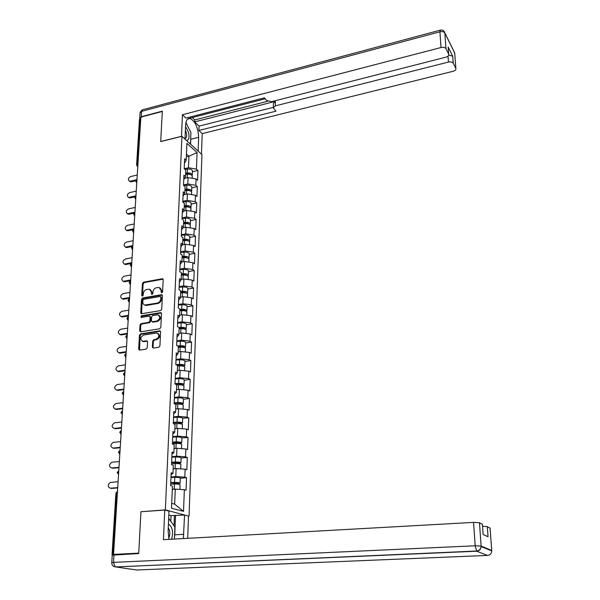 <?xml version="1.0" encoding="UTF-8"?>
<svg xmlns="http://www.w3.org/2000/svg" width="600" height="600" viewBox="0 0 600 600"><rect width="100%" height="100%" fill="white"/><g stroke="black" fill="none" stroke-linecap="round" stroke-linejoin="round"><path stroke-width="0.9" d="M161.812 292.748L162.585 291.81L163.185 279.705L162.195 278.76L143.528 282.173L142.433 283.478L141.743 295.485L142.417 296.153L143.19 295.23L143.28 293.67C143.602 291.435 144.773 290.032 146.79 289.455L149.422 289.185L151.462 292.222L151.837 294.457L152.843 293.528L152.925 291.96C153.24 289.718 154.417 288.308 156.458 287.722L159.142 287.46L161.19 290.498L161.115 292.072L161.812 292.748L161.115 292.072M152.37 347.032L153.203 348.075L158.782 347.257L159.915 345.9L160.605 331.875L159.825 330.855L140.565 333.855L139.455 335.197L138.653 349.095L139.477 350.13L146.085 349.163L147.21 347.812L147.532 341.82L146.73 340.793L142.852 341.317C139.86 339.39 140.145 337.275 143.7 334.995L156.817 333C159.78 334.987 159.48 337.103 155.91 339.36L153.81 339.683L152.685 341.032L152.37 347.032L153.233 348.082M140.955 511.59L138.735 553.14L113.55 554.393L140.865 117.127L162.308 111.458L160.695 141.623L181.95 136.32L165.352 509.88L141.39 511.695M160.605 310.597L161.722 309.255L162.398 295.627L161.738 294.668L142.62 297.952L141.525 299.265L140.745 312.78L141.458 313.763L160.605 310.597M161.505 313.62L160.822 327.45L159.697 328.793L140.475 331.822L139.703 330.81L140.047 324.923L141.157 323.595L148.8 322.35L149.917 321.015L150.127 317.115L149.137 316.132L141.023 317.452L141.292 315.825L160.507 312.63L161.505 313.62M188.078 515.963L165.352 509.88M189.067 515.895L201.945 154.613L181.95 136.32M180.337 478.23L186.54 477.705L184.815 477.15L175.785 476.572L170.993 476.978M186.54 477.705L186.075 490.192L184.343 489.675L183.525 511.357L171.51 508.245L172.447 486.135L170.625 485.588L171.172 472.785L172.988 473.37L173.325 465.232L171.525 464.632L172.065 452.033L173.858 452.67L174.195 444.66L172.41 444L172.942 431.588L174.72 432.285L175.05 424.403L173.28 423.683L173.805 411.465L175.567 412.215L175.89 404.445L174.135 403.673L174.653 391.635L176.4 392.445L176.722 384.795L174.983 383.97L175.493 372.112L177.218 372.968L177.54 365.438L175.815 364.553L176.317 352.875L178.028 353.782L178.343 346.365L176.632 345.435L177.127 333.923L178.83 334.882L179.137 327.57L177.442 326.587L177.93 315.255L179.61 316.26L179.917 309.053L178.238 308.025L178.718 296.85L180.39 297.907L180.69 290.798L179.025 289.733L179.498 278.715L181.148 279.817L181.447 272.812L179.797 271.695L180.262 260.843L181.905 261.983L182.197 255.083L180.555 253.928L181.02 243.225L182.648 244.41L182.933 237.6L181.312 236.4L181.762 225.855L183.375 227.077L183.66 220.365L182.047 219.127L182.498 208.733L184.095 209.993L184.38 203.377L182.782 202.095L183.218 191.843L184.808 193.147L185.085 186.623L183.502 185.303L183.938 175.192L185.512 176.528L185.782 170.093L184.208 168.743L184.635 158.767L186.203 160.14L186.907 143.31L197.062 152.558L196.44 169.148L188.475 167.775L184.238 168.765M192.405 171.743L197.933 170.468L196.44 169.148M197.933 170.468L197.572 180.255L196.065 178.958L195.825 185.303L187.808 183.96L183.517 184.935M191.775 187.83L197.34 186.585L195.825 185.303M197.34 186.585L196.972 196.5L195.45 195.24L195.21 201.667L187.132 200.37L182.812 201.315M191.13 204.127L196.733 202.92L195.21 201.667M196.733 202.92L196.358 212.978L194.827 211.748L194.58 218.265L186.45 217.005L182.1 217.92M190.485 220.65L196.118 219.472L194.58 218.265M196.118 219.472L195.743 229.673L194.197 228.487L193.95 235.095L185.76 233.873L181.38 234.757M189.825 237.397L195.495 236.265L193.95 235.095M195.495 236.265L195.112 246.6L193.56 245.452L193.305 252.15L185.055 250.972L180.645 251.827M189.15 254.385L194.865 253.282L193.305 252.15M194.865 253.282L194.475 263.767L192.907 262.657L192.653 269.452L184.343 268.312L179.903 269.138M188.475 271.605L194.22 270.548L192.653 269.452M194.22 270.548L193.83 281.175L192.248 280.11L191.993 287.002L183.623 285.9L179.153 286.695M187.785 289.065L193.575 288.053L191.993 287.002M193.575 288.053L193.178 298.83L191.58 297.81L191.317 304.793L182.887 303.743L178.387 304.5M187.087 306.772L192.915 305.805L191.317 304.793M192.915 305.805L192.51 316.74L190.905 315.757L190.635 322.845L182.145 321.84L177.615 322.567M186.382 324.735L192.248 323.812L190.635 322.845M192.248 323.812L191.835 334.905L190.215 333.968L189.945 341.16L181.387 340.2L176.828 340.89M185.663 342.96L191.572 342.075L189.945 341.16M191.572 342.075L191.153 353.325L189.517 352.44L189.248 359.737L180.623 358.83L176.032 359.483M184.935 361.447L190.882 360.608L189.248 359.737M190.882 360.608L190.462 372.022L188.812 371.183L188.535 378.593L179.843 377.73L175.222 378.345M184.2 380.197L190.185 379.41L188.535 378.593M190.185 379.41L189.757 390.998L188.093 390.202L187.815 397.717L179.055 396.908L174.405 397.485M183.45 399.232L189.48 398.49L187.815 397.717M189.48 398.49L189.045 410.25L187.365 409.507L187.08 417.135L178.26 416.377L173.572 416.918M180.975 423.885L182.512 423L182.7 418.17L188.76 417.855L187.08 417.135M188.76 417.855L188.317 429.787L186.63 429.097L186.337 436.838L177.442 436.14L172.725 436.635M179.708 443.61L181.733 442.732L181.928 437.835L188.032 437.505L186.337 436.838M188.032 437.505L187.583 449.618L185.88 448.987L185.58 456.847L176.618 456.202L171.863 456.66M181.132 458.033L187.29 457.455L185.58 456.847M187.29 457.455L186.84 469.748L185.115 469.178L184.815 477.15M175.785 476.572L176.115 468.57L173.175 468.832M171.09 474.705L172.988 473.37M185.115 469.178L176.115 468.57M176.618 456.202L176.947 448.32L174.03 448.612M171.975 454.14L173.858 452.67M185.88 448.987L176.947 448.32M177.442 436.14L177.765 428.377L174.87 428.692M172.845 433.897L174.72 432.285M186.63 429.097L177.765 428.377M178.26 416.377L178.567 408.735L175.695 409.072M173.7 413.955L175.567 412.215M187.365 409.507L178.567 408.735M179.055 396.908L179.37 389.377L176.512 389.737M174.54 394.312L176.4 392.445M188.093 390.202L179.37 389.377M179.843 377.73L180.15 370.305L177.315 370.695M175.373 374.955L177.218 372.968M188.812 371.183L180.15 370.305M180.623 358.83L180.922 351.51L178.11 351.923M176.19 355.89L178.028 353.782M189.517 352.44L180.922 351.51M181.387 340.2L181.688 332.985L179.01 333.405M176.993 337.103L178.83 334.882M190.215 333.968L181.688 332.985M182.145 321.84L182.438 314.73L179.655 315.188M177.788 318.593L179.61 316.26M190.905 315.757L182.438 314.73M182.887 303.743L183.172 296.737L180.42 297.21M178.567 300.345L180.39 297.907M191.58 297.81L183.172 296.737M183.623 285.9L183.9 278.993L181.163 279.487M179.34 282.36L181.148 279.817M192.248 280.11L183.9 278.993M184.343 268.312L184.62 261.502L181.875 262.02M180.097 264.63L181.905 261.983M192.907 262.657L184.62 261.502M185.055 250.972L185.333 244.252L182.363 244.845M180.847 247.147L182.648 244.41M193.56 245.452L185.333 244.252M185.76 233.873L186.03 227.25L182.858 227.895M181.59 229.913L183.375 227.077M194.197 228.487L186.03 227.25M186.45 217.005L186.72 210.472L183.368 211.185M182.317 212.917L184.095 209.993M194.827 211.748L186.72 210.472M187.132 200.37L187.403 193.928L183.892 194.7M183.038 196.163L184.808 193.147M195.45 195.24L187.403 193.928M187.808 183.96L188.07 177.608L184.417 178.44M183.743 179.632L185.512 176.528M196.065 178.958L188.07 177.608M140.79 118.222L140.25 118.365L137.385 164.062L137.94 163.928M136.627 164.542L139.477 119.19L140.25 118.365M188.475 167.775L188.947 156.24L186.458 154.02M186.337 156.863L188.947 156.24L197.062 152.558M184.44 163.328L186.203 160.14M113.55 554.393L114.712 554.58L112.44 554.955M171.72 503.362L174.653 504.15L175.267 489.127L172.312 489.36M184.343 489.675L175.267 489.127M183.525 511.357L174.653 504.15M161.775 292.485L161.85 290.91L160.252 288.015M150.525 289.725L152.137 292.627L152.078 294.457M163.072 279.165L144.195 282.585L143.108 283.897L142.447 296.153M162.27 295.058L143.303 298.35L142.2 299.67L141.562 313.77M160.86 297.15L160.163 296.475L143.67 299.347L142.898 300.27L142.808 301.928C142.8 303.653 143.528 304.688 144.99 305.025L157.222 303.082C159.27 302.505 160.462 301.087 160.778 298.815L160.86 297.15L161.52 297.555L160.725 296.678M144.48 304.89L145.665 305.423L146.595 305.407L145.92 305.017M161.52 297.555L161.438 299.22C161.123 301.485 159.938 302.91 157.89 303.48L146.595 305.407M149.933 316.425L150.803 317.505L150.593 321.397L149.483 322.733L141.84 323.97L140.73 325.298L140.55 331.822M161.363 313.013L141.975 316.207L141.24 317.438M156.795 321.053C160.275 318.907 160.627 316.815 157.845 314.798L152.708 315.54L151.597 316.875L151.387 320.775L152.13 321.772L156.795 321.053L157.47 321.435C160.748 319.605 161.243 317.558 158.962 315.293M152.212 321.78L153.06 322.147L152.385 321.765M157.47 321.435L153.06 322.147M158.032 333.48C160.403 335.775 159.922 337.853 156.593 339.72L154.485 340.043L153.368 341.392L153.053 347.392M142.312 341.228L143.542 341.678L144.038 341.647L143.347 341.288M147.368 341.153L144.038 341.647M160.44 331.222L141.255 334.222L140.145 335.558L139.523 350.13M192.09 175.575L192.292 174.645C191.572 173.43 189.93 172.875 187.365 172.972L185.655 173.153M192.428 171.33L192.45 170.685C191.73 169.462 190.087 168.9 187.53 169.005L184.837 169.282M185.618 173.903L187.815 173.685L190.792 174.66M192.218 176.52L192.248 175.882C191.52 174.667 189.877 174.113 187.312 174.218L185.602 174.39M137.25 175.012L130.703 176.558C128.325 177.885 127.823 179.385 129.203 181.058L130.403 181.17L131.235 181.808L129.615 181.373M135.578 180.795L131.235 181.808M136.012 179.858L130.403 181.17M186.345 140.34C188.752 140.377 189.547 137.858 188.708 132.788L185.558 126.465M185.04 138.352C186.555 138.165 187.028 136.425 186.465 133.148L185.392 130.26M185.925 122.52L190.935 132.645L190.5 143.4L189.765 143.468M189.863 143.558L190.5 143.4M171.48 539.227L171.833 538.365C173.4 531.255 172.267 526.507 168.42 524.145M168.675 538.043L169.29 536.775C170.25 533.303 169.913 530.34 168.262 527.895M168.675 518.325L174.892 527.138L174.405 539.062M181.53 136.425L182.407 114.743L441.007 47.527L439.935 31.8L141.6 111.382L141.27 116.722L162.322 111.165L160.703 141.517L181.447 136.343M185.01 139.118L185.618 125.07C185.977 120.218 187.515 118.028 190.208 118.485C195.337 121.462 198.142 127.74 198.645 137.325L198.127 151.118M201.465 154.178L202.208 133.62L198.9 130.462L276.007 111.157L273.345 107.962L275.325 105.863L448.44 62.085L448.02 56.153M192.308 117.54L194.775 119.925L194.692 121.913L199.058 126.105L198.9 130.462M189.697 117.105L190.605 117.983L265.222 98.775M202.208 133.62L453.135 71.273C455.295 70.605 456.202 69.645 455.857 68.377L454.695 53.002L444.84 32.977L445.95 48.69L448.688 54.135C449.055 55.455 448.14 56.468 445.935 57.165L271.68 101.648L266.88 100.68L264.405 97.845L185.917 118.087L182.407 114.743M455.842 68.34L453.248 63.188C452.393 61.995 450.787 61.627 448.44 62.085M448.785 54.983L452.737 56.25L448.162 47.078L448.252 48.09M445.95 48.69C445.058 47.438 443.408 47.055 441.007 47.527M141.27 116.722L139.785 118.56M194.692 121.913L275.34 101.347L275.325 105.863M194.775 119.925L267.66 101.273M199.058 126.105L273.308 107.37M273.353 107.227L273.375 103.462L275.34 101.347M190.613 144.24L190.77 136.77M188.64 128.01L187.275 125.25M170.79 521.265L171.03 515.632L184.553 515.07L188.498 516.067L187.695 538.327M184.553 515.07L183.36 538.567M111.78 562.582L112.245 555.158L138.712 553.56L140.947 511.725L164.76 510.06L168.983 511.125L168.135 530.85L168.975 539.37M164.76 510.06L163.44 539.678L473.572 522.39L479.467 522.713L482.438 524.438M171.03 515.632L168.81 515.085M482.565 526.268L487.298 526.605L490.095 528.225M483.135 534.465L482.4 524.168L483.135 534.465L488.04 536.722L487.298 526.605M175.53 515.67L174.757 534.817L183.833 534.293M174.45 538.005L174.757 534.817M174.007 525.877L174.442 515.4M191.43 191.745L191.655 190.822C190.928 189.637 189.27 189.097 186.69 189.195L184.965 189.368M191.79 187.433L191.812 186.81C191.085 185.618 189.435 185.07 186.855 185.167L183.712 185.483M184.935 190.102L187.148 189.885L190.163 190.898M191.58 192.69L191.61 192.075C190.882 190.89 189.225 190.35 186.637 190.447L184.913 190.62M190.755 208.14L191.01 207.218C190.275 206.07 188.61 205.538 186.007 205.635L184.275 205.8M191.145 203.76L191.175 203.145C190.44 201.99 188.775 201.465 186.18 201.555L182.79 201.885M184.245 206.52L186.465 206.303L189.525 207.353M190.935 209.093L190.958 208.485C190.222 207.337 188.558 206.812 185.955 206.91L184.222 207.075M190.072 224.76L190.358 223.837C189.615 222.72 187.935 222.21 185.317 222.308L183.57 222.465M190.493 220.305L190.523 219.712C189.78 218.595 188.1 218.077 185.49 218.167L182.078 218.483M183.54 223.163L185.782 222.952L188.865 224.025M190.282 225.712L190.305 225.127C189.562 224.017 187.882 223.507 185.265 223.597L183.517 223.755M189.375 241.612L189.69 240.69C188.947 239.61 187.252 239.115 184.62 239.205L182.858 239.362M189.833 237.083L189.855 236.505C189.113 235.425 187.425 234.923 184.792 235.013L181.358 235.32M182.828 240.03L185.085 239.835L188.19 240.93M189.623 242.558L189.645 241.995C188.895 240.923 187.2 240.428 184.56 240.517L182.805 240.667M188.663 258.697L189.023 257.775C188.265 256.733 186.562 256.26 183.907 256.343L182.137 256.493M189.165 254.093L189.188 253.538C188.43 252.487 186.735 252.007 184.08 252.09L180.623 252.39M182.108 257.145L184.38 256.95L187.493 258.075M188.947 259.65L188.97 259.103C188.212 258.06 186.51 257.587 183.847 257.67L182.078 257.82M136.245 191.108L129.653 192.608C127.23 193.98 126.743 195.51 128.212 197.19L130.192 197.903L128.565 197.452M134.618 196.905L130.192 197.903M135.278 195.945L129.352 197.28M135.225 207.42L128.595 208.882C126.113 210.3 125.648 211.853 127.208 213.54L128.288 213.615L129.135 214.215L127.507 213.75M133.665 213.233L129.135 214.215M134.767 212.197L128.288 213.615M134.19 223.958L127.523 225.368C124.98 226.837 124.538 228.42 126.203 230.115L128.062 230.752L126.427 230.272M132.757 229.77L128.062 230.752M133.89 228.765L127.208 230.167M133.14 240.72L126.427 242.085C123.833 243.608 123.413 245.22 125.183 246.915L126.975 247.522L125.34 247.02M131.94 246.517L126.975 247.522M132.84 245.595L126.113 246.952M132.083 257.715L125.325 259.035C122.67 260.618 122.28 262.252 124.155 263.947L125.873 264.517L124.23 264M131.363 263.46L125.873 264.517M131.775 262.657L125.002 263.97M187.935 276.022L188.34 275.1C187.575 274.103 185.858 273.638 183.188 273.72L181.403 273.87M188.483 271.335L188.505 270.803C187.748 269.79 186.03 269.325 183.36 269.415L179.88 269.692M181.373 274.493L183.66 274.305L186.78 275.445M188.265 276.975L188.288 276.442C187.523 275.445 185.805 274.987 183.127 275.07L181.343 275.212M131.002 274.95L124.208 276.225C121.485 277.868 121.125 279.532 123.12 281.212L123.877 281.22L124.755 281.752L123.113 281.212L123.998 281.745M130.65 280.665L124.755 281.752M130.695 279.96L123.877 281.22M187.192 293.595L187.642 292.673C186.877 291.712 185.145 291.27 182.453 291.345L180.66 291.487M187.8 288.825L187.815 288.315C187.05 287.34 185.325 286.897 182.632 286.972L179.13 287.25M180.63 292.087L182.933 291.907L186.038 293.07M187.575 294.54L187.59 294.038C186.825 293.077 185.093 292.635 182.4 292.718L180.6 292.853M129.915 292.425L123.067 293.647C120.285 295.358 119.955 297.053 122.07 298.725L122.01 298.71M129.555 298.178L123.623 299.228M129.593 297.51L122.738 298.718M186.42 311.415L186.945 310.5C186.165 309.577 184.425 309.15 181.71 309.225L179.903 309.36M187.095 306.562L187.118 306.075C186.345 305.145 184.605 304.71 181.898 304.793L178.365 305.048M179.88 309.93L182.197 309.765L185.37 310.538L185.273 310.935M186.87 312.36L186.892 311.88C186.113 310.957 184.365 310.538 181.657 310.612L179.843 310.74M128.805 310.147L121.92 311.317C119.07 313.103 118.77 314.82 121.012 316.478L120.9 316.455M128.445 315.945L122.475 316.942M128.483 315.308L121.583 316.462M185.625 329.49L186.233 328.575C185.445 327.69 183.69 327.285 180.96 327.36L179.01 327.495M186.39 324.555L186.405 324.09C185.625 323.197 183.87 322.785 181.148 322.86L177.593 323.108M179.115 328.035L181.447 327.877L184.642 328.612L184.47 329.055M186.157 330.435L186.18 329.978C185.392 329.1 183.63 328.695 180.9 328.77L179.078 328.89M127.688 328.125L120.75 329.243C117.84 331.103 117.57 332.85 119.948 334.478L119.767 334.455M127.32 333.968L121.312 334.92M127.358 333.353L120.413 334.455M184.808 347.82L185.512 346.913C184.718 346.072 182.947 345.69 180.195 345.757L177.547 345.93M185.67 342.81L185.685 342.36C184.898 341.513 183.135 341.123 180.382 341.19L176.805 341.43M178.343 346.403L180.69 346.245L183.907 346.95L183.623 347.438M185.438 348.772L185.453 348.337C184.657 347.498 182.887 347.115 180.135 347.183L178.305 347.303M178.507 351.862L178.11 351.892M126.547 346.358L119.565 347.423C116.587 349.365 116.355 351.135 118.875 352.733L118.627 352.71M126.18 352.245L120.127 353.153M126.21 351.668L119.22 352.71M183.945 366.428L184.778 365.52C183.975 364.725 182.19 364.358 179.422 364.425L175.972 364.635M184.942 361.327L184.958 360.9C184.163 360.097 182.377 359.73 179.618 359.79L176.01 360.015M176.835 365.077L179.925 364.89L183.165 365.55L182.722 366.075M184.703 367.38L184.718 366.96C183.922 366.173 182.137 365.805 179.363 365.873L177.517 365.985M178.035 370.597L177.322 370.635M125.392 364.853L118.365 365.858C115.328 367.897 115.132 369.69 117.78 371.25L117.472 371.235M125.017 370.793L118.935 371.647M125.055 370.237L118.012 371.228M183.03 385.298L184.035 384.397C183.225 383.647 181.425 383.303 178.635 383.362L174.998 383.572M184.2 380.115L184.215 379.71C183.413 378.952 181.62 378.608 178.83 378.668L175.2 378.877M175.118 384.03L179.137 383.805L182.407 384.428L181.74 384.99M183.96 386.257L183.975 385.86C183.165 385.118 181.365 384.772 178.575 384.832L176.715 384.938M177.615 389.603L176.512 389.662M124.215 383.625L117.15 384.57C114.038 386.7 113.887 388.515 116.677 390.03L116.302 390.022M123.847 389.603L117.72 390.405M123.877 389.085L116.79 390.015M182.055 404.452L183.278 403.553C182.46 402.855 180.653 402.533 177.84 402.585L174.172 402.78M183.45 399.18L183.465 398.805C182.655 398.085 180.84 397.763 178.035 397.815L174.382 398.018M174.157 403.215L178.35 402.998L181.642 403.582L180.615 404.175M183.203 405.405L183.218 405.045C182.407 404.34 180.593 404.025 177.78 404.077L175.343 404.205M177.248 408.893L175.703 408.967M123.03 402.668L115.913 403.553C112.74 405.765 112.62 407.61 115.552 409.08L116.483 409.447L115.125 409.088M122.655 408.697L116.483 409.447M122.685 408.21L115.552 409.08M173.325 422.685L177.547 422.475L180.87 423.022L179.235 423.645M182.512 423C181.688 422.347 179.865 422.048 177.03 422.1L173.34 422.28M182.7 418.17C181.882 417.51 180.06 417.202 177.233 417.255L173.55 417.442M182.438 424.845L182.453 424.507C181.627 423.855 179.797 423.555 176.97 423.607L173.512 423.78M176.94 428.467L174.877 428.565M121.823 421.987L114.555 422.827C111.458 425.107 111.368 426.975 114.292 428.423L113.925 428.43M121.44 428.07L115.23 428.768M121.47 427.62L114.292 428.423M172.477 442.44L180.075 442.755L177.502 443.423M181.733 442.732C180.907 442.132 179.062 441.855 176.212 441.9L172.493 442.065M181.928 437.835C181.102 437.22 179.257 436.935 176.415 436.987L172.703 437.153M181.665 444.577L181.672 444.263C180.84 443.662 179.002 443.385 176.145 443.438L172.425 443.603M178.928 448.47L177.675 448.373M176.58 448.357L174.038 448.455M120.6 441.6L113.153 442.403C110.153 444.75 110.1 446.64 113.01 448.058L112.71 448.065M120.218 447.728L113.962 448.373M120.24 447.315L113.01 448.058M171.615 462.495L179.273 462.787L174.705 463.582M178.148 463.635L180.945 462.765C180.105 462.21 178.252 461.963 175.373 462L171.63 462.15M181.132 458.085L181.14 457.793C180.308 457.23 178.447 456.967 175.583 457.013L171.847 457.17M180.877 464.603L180.885 464.317C180.045 463.77 178.185 463.522 175.312 463.56L171.562 463.71M178.868 468.75L173.183 468.653M119.355 461.513L111.735 462.27C108.825 464.692 108.817 466.597 111.712 467.985L111.48 467.993M118.965 467.685L112.672 468.27M118.988 467.31L111.712 467.985M170.745 482.857L178.462 483.12L173.535 484.028M176.047 483.99L180.142 483.097C179.295 482.603 177.428 482.377 174.525 482.415L170.752 482.55M180.337 478.32L180.345 478.05C179.498 477.54 177.63 477.308 174.735 477.345L170.97 477.487M180.075 484.935L180.083 484.68C179.235 484.185 177.36 483.96 174.465 483.998L170.685 484.132M178.56 489.322L172.32 489.15M118.087 481.717L110.295 482.445C107.483 484.935 107.52 486.855 110.392 488.213L110.235 488.22M117.705 487.942L111.36 488.467M117.72 487.605L110.392 488.213M137.19 166.132L136.605 164.828L137.385 164.062L137.82 165.847M117.398 492.847L116.775 492.893L112.905 554.67M117.495 491.28L116.775 492.893L115.92 493.185L112.042 554.79M137.775 166.583L137.4 166.282L137.782 166.403M136.808 182.01L136.373 180.218L136.98 179.235M136.192 182.288L136.778 182.558M135.788 198.39L135.345 196.59L135.96 195.577M135.18 198.66L135.75 198.93M134.752 215.002L134.31 213.195L134.925 212.153M134.145 215.257L134.715 215.528M133.695 231.847L133.252 230.025L133.875 228.952M133.11 232.095L133.665 232.358M132.63 248.925L132.18 247.095L132.81 245.993M132.053 249.157L132.6 249.42M131.55 266.235L131.1 264.405L131.738 263.265M130.98 266.468L131.52 266.73M130.455 283.8L129.998 281.962L130.642 280.785M129.9 284.017L129.188 282.577M129.337 301.612L128.88 299.767L129.532 298.56M128.797 301.822L128.07 300.353M128.212 319.688L127.748 317.827L128.407 316.582M127.688 319.89L126.93 318.39M127.065 338.017L126.6 336.15L127.26 334.868M126.555 338.212L125.782 336.69M125.903 356.618L125.438 354.743L126.105 353.423M125.407 356.805L125.88 357.038M124.725 375.487L124.252 373.605L124.927 372.248M124.245 375.668L124.703 375.892M123.532 394.643L123.052 392.752L123.735 391.357M123.075 394.815L123.502 395.033M122.317 414.082L121.837 412.185L122.52 410.745M121.875 414.248L122.295 414.45M121.08 433.815L120.6 431.903L121.297 430.425M120.667 433.965L121.058 434.168M119.835 453.84L119.34 451.928L120.045 450.405M119.438 453.99L119.812 454.178M118.56 474.18L118.065 472.252L118.778 470.685M161.85 290.91L161.19 290.498M152.047 294.195L151.38 293.79M152.137 292.627L151.462 292.222M142.417 295.89L141.743 295.485M143.108 283.897L142.433 283.478M144.195 282.585L143.528 282.173M162.847 279.18L162.195 278.76M141.428 313.163L140.745 312.78M142.2 299.67L141.525 299.265M143.303 298.35L142.62 297.952M162.06 295.072L161.4 294.66M157.89 303.48L157.222 303.082M161.438 299.22L160.778 298.815M140.392 331.178L139.703 330.81M140.73 325.298L140.047 324.923M141.84 323.97L141.157 323.595M149.483 322.733L148.8 322.35M150.593 321.397L149.917 321.015M150.803 317.505L150.127 317.115M141.975 316.207L141.292 315.825M161.175 313.02L160.507 312.63M153.368 341.392L152.685 341.032M154.485 340.043L153.81 339.683M156.593 339.72L155.91 339.36M147.225 341.16L146.542 340.8M139.35 349.447L138.653 349.095M140.145 335.558L139.455 335.197M141.255 334.222L140.565 333.855M160.267 331.23L159.6 330.862M189.727 174.345L189.75 173.887M187.365 172.972L187.53 169.005M187.163 177.817L187.312 174.218M448.665 54.09L448.162 47.078M452.737 56.25L453.248 63.188M190.815 139.26L198.645 137.325M453.975 51.42L454.785 53.94M455.857 68.377L454.68 52.86L444.825 32.828C444.15 30.652 442.673 29.745 440.393 30.128L439.935 31.8C442.312 31.312 443.947 31.71 444.84 32.977L444.382 31.695M139.762 117.757L140.055 113.055L142.898 109.688L440.04 30.218M113.977 554.79L113.505 562.365L475.178 545.79L476.707 551.22L115.583 566.933L136.785 569.993L487.493 555.42L476.707 551.22C479.362 550.868 480.832 549.308 481.132 546.548L481.118 546.06L491.737 550.47L490.058 527.985M479.467 522.713L481.118 546.06L475.178 545.79L473.572 522.39M491.752 550.68L491.745 550.935C491.467 553.59 490.05 555.09 487.493 555.42L487.71 555.405M114.06 566.535L115.583 566.933L476.475 551.033C479.153 550.71 480.713 549.21 481.132 546.548L491.745 550.935L490.08 527.993M113.505 562.365L111.773 562.71C111.75 565.028 112.875 566.385 115.132 566.783L113.505 562.365M189.075 190.575L189.09 190.087M186.69 189.195L186.855 185.167M186.488 194.13L186.637 190.447M188.407 207.038L188.43 206.505M186.007 205.635L186.18 201.555M185.797 210.667L185.955 206.91M187.733 223.718L187.755 223.147M185.317 222.308L185.49 218.167M185.108 227.438L185.265 223.597M187.05 240.63L187.072 240.022M184.62 239.205L184.792 235.013M184.403 244.44L184.56 240.517M186.352 257.782L186.382 257.13M183.907 256.343L184.08 252.09M183.683 261.683L183.847 257.67M185.648 275.175L185.678 274.478M183.188 273.72L183.36 269.415M182.962 279.165L183.127 275.07M184.935 292.822L184.965 292.08M182.453 291.345L182.632 286.972M182.22 296.903L182.4 292.718M184.215 310.71L184.245 309.923M181.71 309.225L181.898 304.793M181.477 314.888L181.657 310.612M183.48 328.86L183.51 328.028M180.96 327.36L181.148 322.86M180.72 333.135L180.9 328.77M182.73 347.272L182.767 346.395M180.195 345.757L180.382 341.19M179.955 351.653L180.135 347.183M181.98 365.962L182.017 365.025M179.422 364.425L179.618 359.79M179.175 370.44L179.363 365.873M181.208 384.915L181.252 383.933M178.635 383.362L178.83 378.668M178.38 389.505L178.575 384.832M180.435 404.153L180.472 403.118M177.84 402.585L178.035 397.815M177.578 408.847L177.78 404.077M179.648 423.6L179.685 422.595M177.03 422.1L177.233 417.255M176.767 428.475L176.97 423.607M178.845 443.287L178.882 442.357M176.212 441.9L176.415 436.987M175.942 448.373L176.145 443.438M178.042 463.268L178.072 462.42M175.373 462L175.583 457.013M175.102 468.577L175.312 463.56M173.955 483.825L174.51 483.99M177.218 483.555L177.248 482.79M174.525 482.415L174.735 477.345M174.255 489.09L174.465 483.998M136.672 179.377L135.623 180.653M136.762 182.715L135.593 180.968M135.66 195.72L134.595 197.017M135.743 199.065L134.558 197.317M134.632 212.295L133.545 213.608M134.708 215.64L133.515 213.9M133.59 229.103L132.488 230.43M133.657 232.44L132.458 230.715M132.54 246.135L131.415 247.485M132.593 249.48L131.385 247.763M131.468 263.407L130.32 264.78M131.52 266.76L130.29 265.043M130.38 280.928L129.218 282.322M129.285 298.695L128.093 300.112M128.167 316.725L126.96 318.165M127.042 335.002L125.805 336.472M125.895 353.55L124.635 355.05M124.613 355.252L125.88 357.015M124.733 372.375L123.442 373.897M123.427 374.093L124.703 375.862M123.555 391.47L122.243 393.022M122.22 393.202L123.51 394.995M122.363 410.85L121.02 412.44M120.998 412.605L122.295 414.412M121.148 430.522L119.775 432.143M119.76 432.3L121.065 434.123M119.925 450.487L118.515 452.145M118.5 452.287L119.812 454.132M118.672 470.76L117.233 472.455M117.218 472.582L118.545 474.45M117.413 491.34L115.935 493.072M162.99 279.038L162.57 278.767M162.203 294.952L161.738 294.668M145.665 305.423L144.99 305.025M152.812 322.155L152.13 321.772M161.317 312.938L160.785 312.63M143.542 341.678L142.852 341.317M147.337 341.108L146.73 340.793M160.41 331.178L159.825 330.855M192.292 174.645L192.45 170.685M192.15 178.297L192.248 175.882M129.203 181.058L130.035 181.695M187.538 119.167L190.208 118.485M142.11 109.92L140.13 112.358M448.688 54.135L448.185 47.123M191.655 190.822L191.812 186.81M191.505 194.595L191.61 192.075M191.01 207.218L191.175 203.145M190.86 211.125L190.958 208.485M190.358 223.837L190.523 219.712M190.2 227.88L190.305 225.127M189.69 240.69L189.855 236.505M189.525 244.868L189.645 241.995M189.023 257.775L189.188 253.538M188.85 262.095L188.97 259.103M128.212 197.19L129.053 197.812M127.208 213.54L128.055 214.147M126.203 230.115L127.058 230.7M125.183 246.915L126.045 247.485M124.155 263.947L125.025 264.495M188.34 275.1L188.505 270.803M188.16 279.562L188.288 276.442M187.642 292.673L187.815 288.315M187.462 297.285L187.59 294.038M122.07 298.725L122.955 299.228M186.945 310.5L187.118 306.075M186.757 315.255L186.892 311.88M121.012 316.478L121.905 316.957M186.233 328.575L186.405 324.09M186.038 333.487L186.18 329.978M119.948 334.478L120.847 334.942M185.512 346.913L185.685 342.36M185.31 351.983L185.453 348.337M118.875 352.733L119.782 353.175M184.778 365.52L184.958 360.9M184.567 370.755L184.718 366.96M117.78 371.25L118.695 371.663M184.035 384.397L184.215 379.71M183.817 389.798L183.975 385.86M116.677 390.03L117.6 390.42M183.278 403.553L183.465 398.805M183.06 409.125L183.218 405.045M182.288 428.745L182.453 424.507M181.5 448.658L181.672 444.263M180.945 462.765L181.14 457.793M180.705 468.877L180.885 464.317M173.797 483.862L174.262 484.005M180.142 483.097L180.345 478.05M179.895 489.405L180.083 484.68"/></g></svg>
